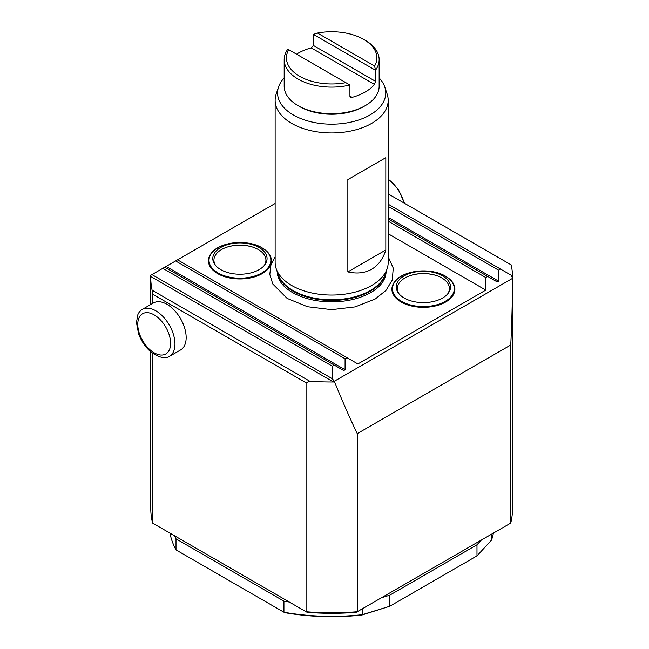<?xml version="1.0" encoding="UTF-8"?>
<svg xmlns="http://www.w3.org/2000/svg" width="649" height="649" viewBox="0 0 649 649"><rect width="100%" height="100%" fill="white"/><g stroke="black" fill="none" stroke-linecap="round" stroke-linejoin="round"><path stroke-width="0.97" d="M385.822 157.666L347.856 179.586L385.822 157.666L385.822 249.979C383.056 258.886 378.326 265.303 371.634 269.246C364.876 273.075 356.95 273.959 347.856 271.899L385.822 249.979M384.784 87.015L387.169 94.129A56.528 32.637 180 0 1 388.191 100.311L388.191 262.415A56.528 32.637 180 0 1 387.169 268.597A56.528 32.637 180 0 1 371.634 285.495A56.528 32.637 180 0 1 315.098 293.616A56.528 32.637 180 0 1 276.158 268.597A56.528 32.637 180 0 1 275.135 262.415L275.135 100.311A56.528 32.637 180 0 1 276.158 94.129L278.535 87.015A54.102 31.241 0 0 0 306.296 120.519A54.102 31.241 0 0 0 369.922 115.019A54.102 31.241 0 0 0 384.784 87.015A54.102 31.241 0 0 0 379.146 77.953M347.856 179.586L347.856 271.899M388.191 100.311A56.528 32.637 180 0 1 371.634 123.391A56.528 32.637 180 0 1 310.027 130.465A56.528 32.637 180 0 1 275.135 100.311M404.205 275.866A27.136 15.665 0 0 0 398.624 293.34A27.136 15.665 0 0 0 423.391 302.612A27.136 15.665 0 0 0 448.167 293.34A27.136 15.665 0 0 0 438.781 274.04A27.136 15.665 0 0 0 404.205 275.866M403.467 275.079A31.493 18.18 0 0 0 395.979 280.214A31.493 18.18 0 0 0 423.391 307.342A31.493 18.18 0 0 0 450.812 280.214A31.493 18.18 0 0 0 445.66 276.304M447.615 294.005A26.001 15.016 0 0 0 437.394 275.89A26.001 15.016 0 0 0 409.397 275.89A26.001 15.016 0 0 0 405.008 277.926A26.001 15.016 0 0 0 399.176 294.005M409.154 275.979A26.901 15.535 180 0 1 437.637 275.979M220.741 247.488A27.136 15.665 0 0 0 215.16 264.962A27.136 15.665 0 0 0 239.927 274.227A27.136 15.665 0 0 0 264.703 264.962A27.136 15.665 0 0 0 255.317 245.663A27.136 15.665 0 0 0 220.741 247.488M220.003 246.701A31.493 18.18 0 0 0 212.515 251.828A31.493 18.18 0 0 0 239.927 278.956A31.493 18.18 0 0 0 267.339 251.828A31.493 18.18 0 0 0 262.196 247.926M264.151 265.628A26.001 15.016 0 0 0 253.929 247.512A26.001 15.016 0 0 0 225.933 247.512A26.001 15.016 0 0 0 221.544 249.549A26.001 15.016 0 0 0 215.711 265.628M225.69 247.602A26.901 15.535 180 0 1 254.173 247.602M510.739 345.017L357.242 433.629L357.242 611.723L510.739 523.102L510.739 345.017C511.818 324.135 512.418 301.915 512.54 278.356L334.324 381.239L332.296 378.724L332.296 366.166L334.211 365.062L343.727 370.555L345.081 369.768L345.081 358.783L347.004 357.672L177.542 259.835L275.135 203.486M345.081 358.783L175.619 260.947L177.542 259.835M175.619 260.947L164.749 267.218L334.211 365.062M332.296 366.166L162.826 268.329L164.749 267.218M162.826 268.329L150.779 275.281L150.779 276.506A180.893 104.44 0 0 0 150.771 277.553A180.893 104.44 0 0 0 152.101 290.192L152.588 294.167L306.077 382.788L309.768 381.223L152.101 290.192M332.296 378.724L151.955 274.608M512.54 278.356L511.371 275.33L388.191 204.216M500.493 269.059L498.578 270.162L388.191 206.431M388.191 218.989L497.223 281.934L498.578 281.155L498.578 270.162M487.707 276.442L485.785 277.553L388.191 221.204M357.242 433.629C349.641 417.769 342.007 400.303 334.324 381.239M333.472 380.76L333.472 381.985A180.893 104.44 180 0 1 309.768 381.223M152.588 353.234L152.588 523.102L307.147 612.34A178.629 103.134 180 0 0 356.179 612.34L357.242 611.723A180.893 104.44 180 0 1 306.077 611.723L306.077 382.788M485.785 277.553L485.785 290.103L388.191 233.762M485.785 290.103L357.875 363.951L347.004 357.672M512.548 277.374L512.548 278.599A180.893 104.44 0 0 0 512.556 277.553L512.556 508.337A180.893 104.44 180 0 1 510.739 523.102M512.556 277.553A180.893 104.44 0 0 0 511.225 264.914L388.191 193.881M152.588 523.102A180.893 104.44 180 0 1 150.771 508.337L150.771 351.807M333.472 381.985L150.779 276.506M152.588 294.167L152.588 303.456M178.621 315.592A23.964 13.84 60 0 1 182.223 321.839M404.116 203.072A27.136 15.665 -120 0 0 388.191 179.254M476.983 555.885L476.983 544.803L389.716 595.19L389.716 606.271L361.866 615.041A161.447 93.213 180 0 1 284.651 612.648L283.938 612.226L283.938 601.152L176.009 538.84L176.009 549.922L283.938 612.226A162.802 93.991 180 0 0 362.32 614.676L389.716 606.271L476.983 555.885L491.553 540.065L491.553 534.176M493.394 533.113A162.802 93.991 180 0 1 491.553 540.065M361.866 615.041L362.32 614.676L362.32 608.794M176.009 549.922A162.802 93.991 180 0 1 169.924 533.113M481.347 540.073L476.983 544.803M389.716 595.19L381.523 597.705M289.324 602.045A162.802 93.991 180 0 1 283.938 601.152M176.009 538.84A162.802 93.991 180 0 1 174.459 535.733M386.147 271.663A54.492 31.46 180 0 1 383.575 280.555C379.56 287.71 371.439 293.413 359.213 297.664C350.387 300.544 340.863 301.939 330.649 301.866C320.776 301.736 311.625 300.227 303.197 297.356C291.45 293.105 283.637 287.507 279.751 280.555A54.492 31.46 180 0 1 277.18 271.663M137.864 314.684A27.136 15.665 60 0 1 142.22 309.443A27.136 15.665 60 0 1 169.348 325.108A27.136 15.665 60 0 1 169.348 356.439A27.136 15.665 60 0 1 162.631 357.591C151.939 355.044 143.94 347.223 138.643 334.113L136.444 322.537L137.864 314.684M142.22 309.443L153.407 302.978A27.136 15.665 60 0 1 180.544 318.643A27.136 15.665 60 0 1 180.544 349.981L169.348 356.439M284.181 77.953A54.102 31.241 0 0 0 278.535 87.015M365.241 105.665L363.643 106.59A45.227 26.106 180 0 1 299.684 106.59L298.086 105.665A47.482 27.412 0 0 0 365.241 105.665A47.482 27.412 0 0 0 379.146 86.285L379.146 59.7A47.482 27.412 180 0 1 375.495 70.238L313.41 34.389L313.41 45.471L375.495 81.312L375.495 70.238L374.611 66.028A45.227 26.106 0 0 0 363.643 39.386A45.227 26.106 0 0 0 317.499 33.058L374.611 66.028M375.495 81.312L374.514 84.435A47.482 27.412 180 0 1 352.123 97.358L350.598 97.245L349.941 96.352L349.916 85.003A47.482 27.412 180 0 1 284.181 59.7L284.181 86.285A47.482 27.412 0 0 0 298.086 105.665M296.528 54.183A47.482 27.412 180 0 1 311.196 47.88L313.41 45.471M363.643 39.386L365.241 40.311A47.482 27.412 180 0 1 379.146 59.7M284.181 59.7A47.482 27.412 180 0 1 287.823 49.162L288.716 49.673A45.227 26.106 0 0 0 299.684 76.314A45.227 26.106 0 0 0 345.828 82.65L288.716 49.673M349.916 85.003L345.828 82.65M313.41 34.389L317.499 33.058M401.536 276.109A30.909 17.848 0 0 0 401.536 301.347A30.909 17.848 0 0 0 445.255 301.347A30.909 17.848 0 0 0 445.255 276.109A30.909 17.848 0 0 0 401.536 276.109M218.072 247.723A30.909 17.848 0 0 0 218.072 272.961A30.909 17.848 0 0 0 261.782 272.961A30.909 17.848 0 0 0 261.782 247.723A30.909 17.848 0 0 0 218.072 247.723M345.081 369.768L166.103 266.439M498.578 281.155L388.191 217.423M137.766 324.386A23.218 13.402 60 0 1 162.396 322.188A23.218 13.402 60 0 1 162.396 355.019A23.218 13.402 60 0 1 137.766 324.386M387.169 268.597L385.287 274.219A54.613 31.533 180 0 1 370.279 290.541A54.613 31.533 180 0 1 315.657 298.386A54.613 31.533 180 0 1 278.032 274.219L276.158 268.597M385.749 272.84A54.492 31.46 180 0 1 370.198 291.255A54.492 31.46 180 0 1 313.921 298.751A54.492 31.46 180 0 1 277.577 272.84M349.916 96.084L352.123 97.358M374.514 84.435L311.196 47.88M450.812 280.214L445.514 276.19C431.747 267.729 405.503 269.749 395.979 280.214M267.339 251.828L262.05 247.804C248.283 239.351 222.039 241.363 212.515 251.828M150.771 277.553L150.771 304.503M388.191 179.002L398.381 189.451L404.497 203.291M275.135 256.761L270.982 264.589L269.806 274.381L272.758 283.97L287.15 298.41L307.464 306.726L331.574 309.654L355.198 306.896L375.284 298.954L385.993 290.395L392.296 280.035L393.245 268.11L388.191 256.761"/></g></svg>
